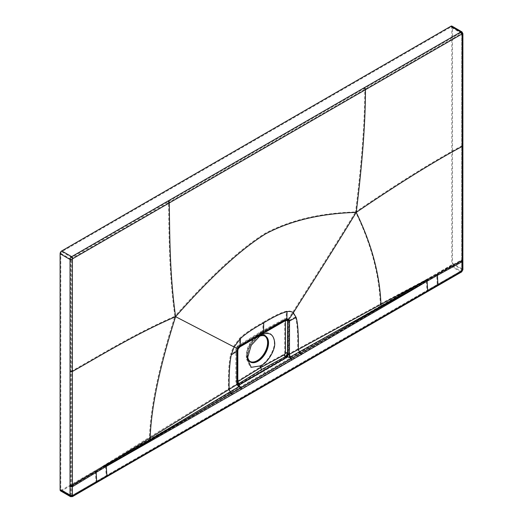 <?xml version="1.0" encoding="UTF-8"?>
<svg xmlns="http://www.w3.org/2000/svg" width="523" height="523" viewBox="0 0 523 523"><rect width="100%" height="100%" fill="white"/><g stroke="black" fill="none" stroke-linecap="round" stroke-linejoin="round"><path stroke-width="0.39" stroke-dasharray="2.62 1.96" d="M287.349 319.847L285.937 319.906L286.846 319.448M260.572 334.916L260.572 333.445L237.972 347.344L237.252 348.645L237.252 381.143A1.536 0.883 0 0 0 236.834 381.744A1.536 0.883 0 0 0 237.265 382.359L237.919 383.607L237.435 382.463L237.468 349.985L237.991 348.344L239.318 346.821L285.695 319.769L286.97 319.631M260.572 335.223L257.917 336.753A15.017 8.669 120 0 0 247.294 355.143A15.017 8.669 120 0 0 247.399 356.758M257.917 336.753A15.017 8.669 -60 0 1 259.192 336.106M258.166 336.884A14.69 8.479 120 0 0 247.529 355.012A14.69 8.479 120 0 0 247.542 355.601M264.906 336.112A14.69 8.479 120 0 0 264.566 335.897A14.69 8.479 120 0 0 253.25 339.832A14.69 8.479 120 0 0 246.836 354.614A14.69 8.479 120 0 0 249.876 361.334A14.69 8.479 120 0 0 250.229 361.524M257.224 336.028A15.422 8.904 120 0 0 246.32 354.914A15.422 8.904 120 0 0 257.224 361.21A15.422 8.904 -60 0 0 268.129 342.323A15.422 8.904 -60 0 0 257.224 336.028L259.879 334.491L250.314 344.781L246.32 358.497L250.314 367.29L259.879 365.806C266.92 362.988 275 349.867 274.333 342.323C273.372 333.171 268.554 330.562 259.879 334.491L260.376 331.909L261.624 332.007L239.057 345.88L236.566 350.26L236.566 382.758L237.259 384.366L239.076 384.202L261.624 370.31L259.879 367.251L259.879 365.806M261.624 332.007L285.682 318.965L287.441 318.769L288.225 320.429L288.225 352.927C287.768 355.3 286.911 356.758 285.663 357.307L261.624 370.31M237.272 381.175L259.879 367.251L283.976 354.215L284.76 352.914L284.76 320.416L283.996 319.971L259.879 333.046L237.259 346.958L236.54 348.259L236.54 380.751L237.272 381.175A2.51 1.497 -121.6 0 0 239.076 384.202L237.416 384.47L236.729 382.856L236.762 350.377L237.462 348.102L239.305 346.017L262.788 332.406L239.514 345.912L239.717 338.172C244.672 333.524 252.446 328.254 263.036 322.371L262.788 332.399L286.166 318.978L286.356 311.25C281.4 312.316 273.627 316.029 263.036 322.371M285.761 357.366L287.212 357.542L263.363 371.363L286.807 357.752A3.426 1.17 106.2 0 0 288.134 354.686L285.761 357.366L288.402 353.025L288.435 320.547L287.853 319.01L285.924 319.095L262.566 332.53M288.134 354.686L288.853 353.032L288.879 320.553L288.232 318.899L286.088 319.108L239.456 346.036L237.573 348.181L236.854 350.508L236.736 383.117L236.775 350.632L237.534 348.168L239.514 345.912L239.057 345.88A2.51 1.497 58.4 0 0 237.775 345.808L260.362 331.915M284.76 320.416A2.51 1.451 180 0 1 288.225 320.429L288.879 320.553L295.456 316.99L292.664 312.381L288.232 318.899L285.682 318.965A2.51 1.406 61.5 0 0 284.532 318.814M263.291 371.304L239.809 384.882L239.103 386.785L236.736 383.117M237.534 348.168L233.415 346.592L239.717 338.172M236.54 348.259A2.51 1.451 0 0 0 235.86 349.253A2.51 1.451 0 0 0 236.566 350.26L236.775 350.632L230.617 354.424L233.415 346.592L174.898 316.271C209.886 276.634 239.874 249.04 264.86 233.474C289.899 220.157 320.128 212.992 355.555 211.972C325.652 260.814 307.073 289.317 292.664 312.381C291.121 311.113 289.016 310.74 286.356 311.25M168.118 201.754A0.654 0.379 60 0 1 168.583 202.558L461.26 33.59A0.654 0.379 60 0 0 460.796 32.792L450.872 27.065L61.727 251.733L71.651 257.466L460.796 32.792A1.308 0.752 -60 0 1 461.449 32.727A1.308 0.752 -60 0 1 461.717 33.328L461.691 259.316A0.654 0.379 180 0 1 461.685 259.859L461.711 269.992L461.253 270.79L426.99 290.435L426.395 280.871L290.906 359.196L289.428 357.732L288.65 354.058M288.369 354.352L287.212 357.542L290.304 357.412A3.426 1.915 61.9 0 1 288.774 353.816L297.672 349.004C297.888 333.314 297.149 322.645 295.456 316.99M290.304 357.412L380.94 306.341A3.426 1.955 61.6 0 1 380.28 303.961C379.149 274.15 370.905 243.483 355.555 211.972C361.694 162.339 364.76 121.447 364.766 89.296A0.654 0.379 60 0 0 364.302 88.492M380.94 306.341L426.304 279.576L426.395 280.871L291.213 359.831L290.906 359.196L240.587 388.249L239.103 386.785L238.475 387.334A3.426 2.04 58 0 1 236.808 383.817L149.441 437.235C150.631 406.083 159.116 365.76 174.898 316.271C134.614 333.694 99.664 355.365 71.644 371.127L71.631 485.05L100.468 467.64L105.476 464.803L105.6 466.078L123.578 455.938L291.213 359.831M265.743 373.723L263.363 371.363L239.449 385.118A3.426 2.066 -13.9 0 1 237.017 384L236.906 383.928M237.102 384.15L237.102 384.15A3.426 2.491 -38.9 0 0 237.187 384.268L239.168 384.261L239.809 384.882A3.426 2.491 -38.9 0 1 237.187 384.268L235.86 381.744A2.51 1.451 0 0 0 236.566 382.758L237.187 384.261M174.898 316.271C168.922 273.777 169.066 234.284 168.583 202.558L72.109 258.264A0.654 0.379 60 0 0 71.651 257.466A1.308 0.752 120 0 0 70.729 259.062L70.723 495.196L70.991 495.797L71.644 495.732L105.738 475.95A0.654 0.379 -120 0 0 106.195 475.642L105.6 466.078L240.587 388.249L240.894 388.883M238.475 387.334L150.166 439.575L105.476 464.803M150.166 439.575A3.426 2 58.4 0 1 149.441 437.235L100.468 467.64M231.428 394.322A0.654 0.379 -119.9 0 0 231.133 393.695L229.957 392.485L228.401 388.994C228.191 373.553 228.93 362.034 230.617 354.424M300.673 354.339A0.654 0.379 -120.1 0 0 300.379 353.718L299.208 352.509L297.672 349.004L380.28 303.961L426.304 279.576M426.395 280.871L436.751 274.974L437.235 284.545A0.654 0.373 -119.9 0 1 437.104 284.878L426.86 290.775A0.654 0.379 -120 0 0 426.99 290.435L72.109 495.464L71.644 495.196L71.631 486.383L95.467 472.014L95.984 481.565A0.654 0.379 -120.1 0 1 95.846 481.899L71.971 495.765A0.654 0.379 -120.1 0 0 72.109 495.464M461.26 33.59L461.717 33.858L461.685 259.859L431.521 276.51M461.691 259.316L461.717 269.456L460.796 271.058L426.533 290.742A0.654 0.379 -120 0 0 426.86 290.775L95.846 481.899A0.654 0.379 -120.1 0 1 95.519 481.866M461.711 145.394A0.654 0.379 180 0 1 461.901 145.656L461.907 269.724A0.654 0.373 179.9 0 0 461.717 269.456L451.794 263.729A1.308 0.752 -60 0 1 450.872 265.331L61.727 490.005A1.308 0.752 120 0 1 61.073 490.071L70.991 495.797L71.971 495.765A0.654 0.379 -120.1 0 1 71.644 495.732L61.727 490.005M105.6 466.078L95.467 472.014L95.467 470.654M71.644 495.196A0.654 0.373 -0.1 0 1 70.723 495.196L60.799 489.469L60.799 253.335A1.308 0.752 120 0 1 61.727 251.733M60.799 489.469A1.308 0.752 120 0 0 61.073 490.071M461.94 31.877A2.288 1.321 -60 0 1 462.41 32.923L462.41 269.057L452.487 263.331L452.487 27.196A2.288 1.321 -60 0 0 452.016 26.15M60.583 490.914A2.288 1.321 120 0 0 61.727 490.803L450.872 266.129A2.288 1.321 -60 0 0 452.487 263.331M450.872 27.065A1.308 0.752 -60 0 1 451.526 27A1.308 0.752 -60 0 1 451.794 27.595L451.794 263.729M462.888 269.724A1.634 0.941 179.9 0 0 462.41 269.057L460.796 271.855A1.634 0.941 -119.9 0 0 461.606 271.94M450.872 266.129L460.796 271.855L105.738 476.747A1.634 0.941 -120 0 0 106.555 476.832M70.5 496.641L71.644 496.53L105.738 476.747M240.22 346.37L239.07 346.69L237.265 349.867L237.435 382.463A1.308 0.752 180 0 1 237.802 382.986M237.252 348.645A1.536 0.883 0 0 0 236.834 349.253L236.834 381.744L237.887 383.568A2.445 1.778 -38.9 0 0 237.952 383.653M285.434 320.828L284.662 320.383L260.572 333.445L260.872 332.752L261.637 332.811L239.07 346.69A1.536 0.915 58.4 0 0 238.285 346.644L260.866 332.759M60.799 253.335L70.729 259.062A0.654 0.379 0 0 0 71.651 259.062L71.644 371.127A0.654 0.379 0 0 1 70.716 371.127M451.794 27.595L461.717 33.328A0.654 0.379 180 0 1 461.914 33.59L461.901 145.656A0.654 0.379 180 0 1 461.704 145.93C432.769 161.509 397.388 183.521 355.555 211.972M461.685 261.193L461.691 260.65L461.685 261.193L436.751 274.974L436.751 273.621M284.662 320.383A1.536 0.856 61.5 0 1 284.983 319.684L287.264 319.795M285.002 319.677A1.536 0.856 61.5 0 1 285.695 319.769L261.637 332.811M237.252 381.143L237.991 381.568M237.259 346.958A2.51 1.497 58.4 0 1 237.775 345.808C236.586 346.697 235.945 347.841 235.86 349.253L235.86 381.744A2.51 1.451 0 0 1 236.54 380.751M283.996 319.971A2.51 1.406 61.5 0 1 284.519 318.821L287.48 318.795M284.76 352.914A2.51 1.451 180 0 1 288.225 352.927L288.853 353.032M283.976 354.215A2.51 1.406 -118.4 0 0 285.663 357.307M436.777 284.845A0.654 0.373 -119.9 0 0 437.104 284.878L461.116 271.091A0.654 0.373 -119.9 0 0 461.253 270.79M105.738 475.95L426.533 290.742M461.711 269.992A0.654 0.373 179.9 0 0 461.907 269.724L461.116 271.091A0.654 0.373 -119.9 0 1 460.796 271.058L450.872 265.331M70.703 485.056A0.654 0.379 0 0 0 71.631 485.05L71.631 486.383L70.703 486.39M462.888 33.59A1.634 0.941 180 0 0 462.41 32.923L452.487 27.196M462.384 260.251L462.862 260.918M462.384 258.918A1.634 0.941 180 0 1 462.862 259.585M72.449 496.621A1.634 0.948 -120.1 0 1 71.644 496.53L61.727 490.803M426.533 291.54A1.634 0.941 -120 0 0 427.35 291.618M95.519 482.664A1.634 0.948 -120.1 0 0 96.343 482.742M462.404 144.989A1.634 0.941 180 0 1 462.881 145.656M237.972 347.344A1.536 0.915 58.4 0 1 238.285 346.644L236.834 349.253A1.536 0.883 0 0 0 237.265 349.867L237.514 351.005M262.579 333.334A1.308 0.752 -120 0 0 263.213 333.393M436.777 285.643A1.634 0.941 -119.9 0 0 437.588 285.728M72.109 258.264L71.651 259.062M451.526 27L461.449 32.727L461.914 33.59A0.654 0.379 180 0 1 461.717 33.858M247.294 355.143L247.294 358.719M249.876 361.334L250.569 361.739M264.566 335.897L265.259 336.296M246.32 354.914L246.32 358.497M260.428 331.883L284.519 318.821M287.558 356.516L288.062 355.169L287.558 356.516M237.35 384.444L238.325 384.954L237.35 384.444M260.905 332.733L284.983 319.684"/><path stroke-width="0.78" d="M263.599 370.742A1.308 0.752 -120 0 0 263.304 370.513L287.441 356.921L239.678 384.497L239.338 386.164L238.717 386.719A2.445 1.458 58 0 1 237.527 384.202L229.1 389.393C228.897 373.945 229.643 362.419 231.329 354.823L234.121 346.997L175.597 316.677C210.592 277.046 240.573 249.451 265.553 233.892C290.585 220.582 320.808 213.41 356.235 212.39C326.326 261.239 307.753 289.742 293.338 312.813C291.795 311.545 289.696 311.165 287.042 311.675C282.093 312.741 274.32 316.448 263.729 322.789L263.481 332.831L240.22 346.37L240.417 338.59C245.372 333.942 253.139 328.673 263.729 322.789M462.862 260.918L462.862 259.585A1.634 0.941 180 0 1 462.358 260.264L462.358 261.598L462.862 260.918L462.888 269.724L461.606 271.94L106.555 476.832A1.634 0.941 -120 0 0 106.888 475.982L106.287 466.405L122.859 456.553C136.653 448.42 147.545 441.66 231.388 393.093L240.822 387.628L237.527 384.202L237.449 383.503L237.514 351.005L238.272 348.612L234.121 346.997L240.417 338.59M427.35 291.618A1.634 0.941 -120 0 0 427.683 290.775L427.082 281.197L410.359 290.559C396.473 298.411 384.967 304.582 300.627 353.117L291.134 358.575L289.664 357.117L290.533 356.797A2.445 1.373 61.9 0 1 289.441 354.228L289.52 320.978L288.866 319.409L286.846 319.448L287.042 311.675M285.937 319.906L263.481 332.831A1.308 0.752 -120 0 1 263.213 333.393L239.959 346.873L238.423 348.658L240.22 346.37L239.318 346.821M287.349 319.847A1.308 1.079 -54.2 0 0 288.866 319.409L293.338 312.813L296.129 317.409L289.52 320.978L287.755 320.952L287.349 319.847L286.565 319.965L263.213 333.393M287.179 319.782L287.545 320.841L287.545 353.332L285.676 356.516L261.637 369.519L260.572 367.649L260.572 365.871C267.469 363.119 275.373 350.273 274.719 342.885C273.777 333.929 269.064 331.373 260.572 335.223L260.572 334.916M260.572 335.223L251.21 345.298L247.294 358.719L251.21 367.323L260.572 365.871M247.399 356.758A15.017 8.669 120 0 0 257.917 361.275A15.017 8.669 -60 0 0 268.515 343.637A15.017 8.669 -60 0 0 259.192 336.106M247.542 355.601A14.69 8.479 120 0 0 250.569 361.739A14.69 8.479 120 0 0 261.892 357.804A14.69 8.479 120 0 0 268.299 343.023A14.69 8.479 120 0 0 265.259 336.296A14.69 8.479 120 0 0 258.166 336.884M250.229 361.524A14.69 8.479 120 0 0 261.422 357.163A14.69 8.479 120 0 0 267.606 342.617A14.69 8.479 120 0 0 264.906 336.112M450.872 26.261A2.288 1.321 -60 0 1 452.016 26.15L461.94 31.877A2.288 1.321 -60 0 0 460.796 31.995L450.872 26.261L61.727 250.935A2.288 1.321 120 0 0 60.112 253.733L60.112 489.868A2.288 1.321 120 0 0 60.583 490.914L70.5 496.641L70.03 495.595A1.634 0.941 -0.1 0 0 72.344 495.588L72.802 495.856L461.946 271.189L462.404 270.391L462.358 261.598L437.424 275.36L437.928 284.891A1.634 0.941 -119.9 0 1 437.588 285.728M461.953 33.995A1.634 0.941 60 0 0 460.796 31.995L168.118 200.956A1.634 0.941 60 0 1 169.275 202.97L461.953 33.995L462.41 34.257L462.358 260.264L426.977 279.903L427.082 281.197L410.457 291.036L241.58 389.223L240.822 387.628L291.134 358.575L291.899 360.17M238.717 386.719L150.67 439.3L106.182 465.11L106.287 466.405L241.58 389.223M106.287 466.405L96.173 472.38L96.677 481.912A1.634 0.948 -120.1 0 1 96.343 482.742L72.462 496.608A1.634 0.948 -120.1 0 0 72.802 495.856M168.118 200.956L71.651 256.662A2.288 1.321 120 0 0 70.036 259.467L70.03 495.595L60.112 489.868M70.01 486.789L72.344 486.776L96.173 472.38L96.173 471.046L106.182 465.11M150.67 439.3A2.445 1.432 58.4 0 1 150.153 437.627C151.337 406.476 159.822 366.159 175.597 316.677C135.32 334.092 100.37 355.758 72.344 371.52L72.344 495.588M60.112 253.733L70.036 259.467A1.634 0.941 0 0 0 72.344 259.467L72.344 371.52A1.634 0.941 0 0 1 70.023 371.526M285.408 320.612L285.434 353.326L284.643 354.627A1.536 0.856 -118.4 0 0 285.676 356.516L287.768 354.771L289.101 354.489L380.96 304.373C379.822 274.562 371.585 243.901 356.235 212.39C398.068 183.933 433.449 161.914 462.391 146.329A1.634 0.941 180 0 0 462.881 145.656L462.862 259.585M427.082 281.197L437.424 275.36L437.424 274.026M290.533 356.797L381.43 306.073L426.977 279.903M232.114 394.662A1.634 0.941 -119.9 0 0 231.388 393.093L230.218 391.884L229.1 389.393L101.174 468.026M237.468 349.985L237.514 351.005L231.329 354.823M237.919 383.607L239.089 383.411L261.637 369.519M287.768 354.771A2.445 0.837 106.2 0 1 286.82 356.961L285.774 356.568L287.722 353.43L287.545 320.841A1.536 0.883 180 0 0 285.434 320.828M301.366 354.679A1.634 0.941 -120.1 0 0 300.627 353.117L299.444 351.914L298.358 349.403C298.561 333.726 297.816 323.057 296.129 317.409M381.43 306.073A2.445 1.392 61.6 0 1 380.96 304.373L432.194 276.915M288.271 354.646L287.441 356.921L289.664 357.117L289.101 354.489M237.802 381.653L237.991 381.568A1.536 0.915 -121.6 0 0 239.089 383.411L237.893 383.555L237.769 384.124M263.304 370.513L239.678 384.497A2.445 1.471 -13.9 0 1 237.945 383.699L237.802 382.986A1.308 0.752 180 0 1 237.449 383.503M237.887 383.568L239.181 383.47L239.822 384.091A2.445 1.778 -38.9 0 1 237.952 383.653M364.302 87.687A1.634 0.941 60 0 1 365.459 89.701C365.453 121.859 362.38 162.751 356.235 212.39M61.727 250.935L71.651 256.669A1.634 0.941 60 0 1 72.802 258.663L169.275 202.97C169.759 234.696 169.615 274.183 175.597 316.677M284.643 354.627L260.572 367.649L237.991 381.568M462.888 269.724A1.634 0.941 179.9 0 1 462.404 270.391M461.606 271.94A1.634 0.941 -119.9 0 0 461.946 271.189M70.01 485.455A1.634 0.941 0 0 0 72.344 485.442L96.173 471.046M72.802 258.663L72.344 259.467M461.94 31.877L462.888 33.59A1.634 0.941 180 0 1 462.41 34.257M238.311 348.553L237.834 350.515L237.802 382.986M285.434 353.326A1.536 0.883 180 0 1 287.545 353.332L287.722 353.43A1.308 0.752 0 0 0 289.52 353.443M106.555 476.832L96.343 482.742M72.462 496.608L70.5 496.641M462.888 33.59L462.881 145.656"/></g></svg>
